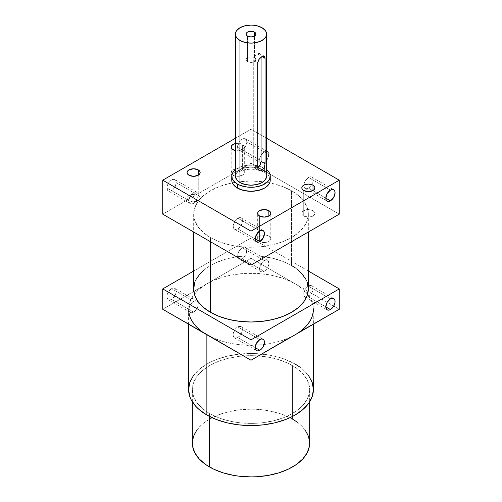 <?xml version="1.0" encoding="UTF-8"?>
<svg xmlns="http://www.w3.org/2000/svg" width="502" height="502" viewBox="0 0 502 502"><rect width="100%" height="100%" fill="white"/><g stroke="black" fill="none" stroke-linecap="round" stroke-linejoin="round"><path stroke-width="0.38" stroke-dasharray="2.51 1.88" d="M209.516 413.479L209.516 416.453L209.516 413.479L218.408 417.695L223.346 419.402L233.97 421.944L239.554 422.753L251 423.399L256.748 423.236L262.446 422.753L273.452 420.82L283.592 417.695L288.217 415.712L296.349 411.019L299.782 408.346L302.737 405.497L307.142 399.36L309.383 392.853L309.665 389.533A58.665 33.872 180 0 1 273.452 420.82A58.665 33.872 180 0 1 209.516 413.479L202.218 408.346L196.803 402.491L193.465 396.141L192.335 389.533A58.665 33.872 0 0 0 209.516 413.479M309.665 443.028A58.665 33.872 0 0 0 292.484 419.082L292.484 365.582A58.665 33.872 180 0 1 309.665 389.533L309.383 386.207L307.142 379.7L302.737 373.563L296.349 368.041L288.217 363.348L278.654 359.658L268.03 357.117L256.748 355.824L251 355.661L239.554 356.313L228.548 358.24L218.408 361.371L209.516 365.582L202.218 370.714L196.803 376.569L193.465 382.926L192.335 389.533L192.335 401.826M295.132 334.759A62.411 36.031 180 0 1 206.868 334.759M313.411 389.533A62.411 36.031 0 0 0 295.132 364.05L295.132 283.806A62.411 36.031 180 0 1 313.411 309.282L312.213 316.31L310.725 319.743L306.038 326.269L299.242 332.142M264.24 260.62A6.551 3.784 -60 0 1 267.516 260.293A6.551 3.784 -60 0 1 268.52 265.545A6.551 3.784 -60 0 1 264.24 271.318L242.171 258.58A6.551 3.784 120 0 0 246.457 252.807A6.551 3.784 120 0 0 245.453 247.555A6.551 3.784 120 0 0 242.171 247.881L264.24 260.62L266.01 259.998L268.093 260.77L268.871 263.293L268.093 266.719L266.01 269.888L264.24 271.318A6.551 3.784 -60 0 1 260.965 271.645A6.551 3.784 -60 0 1 259.961 266.393A6.551 3.784 -60 0 1 264.24 260.62L242.171 247.881L244.75 247.291L246.024 248.032L246.72 249.563L246.457 252.807L245.453 255.123L242.171 258.58L240.402 259.195L238.896 258.9L237.628 256.898L237.892 253.654L239.598 250.266L242.171 247.881A6.551 3.784 -60 0 0 237.892 253.654A6.551 3.784 -60 0 0 238.896 258.9A6.551 3.784 -60 0 0 242.171 258.58L264.24 271.318L261.667 271.902L259.961 270.484L259.697 267.547L261.667 263.004L264.24 260.62M193.628 301.382A6.551 3.784 -60 0 1 196.903 301.062A6.551 3.784 -60 0 1 197.913 306.308A6.551 3.784 -60 0 1 193.628 312.081L171.565 299.343A6.551 3.784 120 0 0 175.844 293.57A6.551 3.784 120 0 0 174.84 288.317A6.551 3.784 120 0 0 171.565 288.644L193.628 301.382L196.207 300.798L197.481 301.539L198.177 303.064L197.913 306.308L196.207 309.696L193.628 312.081A6.551 3.784 -60 0 1 190.352 312.407A6.551 3.784 -60 0 1 189.348 307.155A6.551 3.784 -60 0 1 193.628 301.382L171.565 288.644L174.138 288.06L175.418 288.801L176.108 290.325L176.108 292.415L175.418 294.743L172.468 298.721L170.661 299.763L168.289 299.669L167.022 297.661L167.285 294.417L168.992 291.034L171.565 288.644A6.551 3.784 -60 0 0 167.285 294.417A6.551 3.784 -60 0 0 168.289 299.669A6.551 3.784 -60 0 0 171.565 299.343L193.628 312.081L191.055 312.671L189.348 311.253L188.997 309.408L189.348 307.155L191.055 303.773L193.628 301.382M308.372 296.795A6.551 3.784 120 0 0 312.652 291.022A6.551 3.784 120 0 0 311.648 285.77A6.551 3.784 120 0 0 308.372 286.096L330.435 298.834L308.372 286.096A6.551 3.784 120 0 0 304.087 291.869A6.551 3.784 120 0 0 305.097 297.121A6.551 3.784 120 0 0 308.372 296.795L310.945 294.41L312.652 291.022L312.915 287.778L311.648 285.77L309.276 285.676L307.469 286.724L305.793 288.487L303.823 293.024L303.823 295.113L304.519 296.644L305.793 297.379L308.372 296.795L325.804 306.86L308.372 296.795M237.76 337.564A6.551 3.784 120 0 0 242.039 331.791A6.551 3.784 120 0 0 241.035 326.538A6.551 3.784 120 0 0 237.76 326.865L259.829 339.603L237.76 326.865A6.551 3.784 120 0 0 233.48 332.638A6.551 3.784 120 0 0 234.484 337.884A6.551 3.784 120 0 0 237.76 337.564L240.332 335.173L242.039 331.791L242.303 328.546L241.035 326.538L238.663 326.444L236.856 327.486L235.187 329.249L233.217 333.792L233.217 335.882L233.907 337.407L235.187 338.147L237.76 337.564L255.192 347.629L237.76 337.564M198.252 195.353A6.551 3.784 0 0 0 191.111 194.538A6.551 3.784 0 0 0 187.064 198.033A6.551 3.784 0 0 0 188.984 200.706L188.984 175.223L188.984 200.706A6.551 3.784 0 0 0 196.125 201.528A6.551 3.784 0 0 0 200.172 198.033A6.551 3.784 0 0 0 198.252 195.353L194.895 194.318L191.111 194.538L188.168 195.931L187.064 198.033L187.566 199.476L188.984 200.706L192.341 201.741L197.261 201.177L199.068 200.129L200.047 198.767L200.047 197.292L198.252 195.353L198.252 175.223L198.252 195.353M235.4 143.541A6.551 3.784 180 0 1 242.384 144.4L242.384 169.877A6.551 3.784 0 0 0 235.243 169.055A6.551 3.784 0 0 0 231.196 172.55A6.551 3.784 0 0 0 233.116 175.223L233.116 149.747L233.116 175.223A6.551 3.784 0 0 0 240.257 176.045A6.551 3.784 0 0 0 244.305 172.55A6.551 3.784 0 0 0 242.384 169.877L239.027 168.841L235.243 169.055L232.3 170.448L231.322 171.816L231.322 173.29L232.3 174.652L234.108 175.694L237.747 176.334L242.384 175.223L243.803 173.999L244.305 172.55L243.803 171.107L242.384 169.877L242.384 144.4L244.173 146.333L243.803 148.523L242.384 149.747L239.027 150.782L235.243 150.569M268.859 236.122A6.551 3.784 0 0 0 261.718 235.3A6.551 3.784 0 0 0 257.677 238.795A6.551 3.784 0 0 0 259.597 241.468L259.597 215.992L259.597 241.468A6.551 3.784 0 0 0 266.738 242.29A6.551 3.784 0 0 0 270.779 238.795A6.551 3.784 0 0 0 268.859 236.122L265.508 235.087L261.718 235.3L258.781 236.693L257.677 238.795L258.172 240.245L259.597 241.468L264.228 242.579L267.867 241.939L269.674 240.897L270.653 239.536L270.283 237.346L268.859 236.122L268.859 215.992L268.859 236.122M312.991 210.639A6.551 3.784 0 0 0 305.85 209.823A6.551 3.784 0 0 0 301.809 213.319A6.551 3.784 0 0 0 303.723 215.992L303.723 190.515L303.723 215.992A6.551 3.784 0 0 0 310.863 216.814A6.551 3.784 0 0 0 314.911 213.319A6.551 3.784 0 0 0 312.991 210.639L309.634 209.604L305.85 209.823L302.913 211.216L301.809 213.319L302.304 214.762L303.723 215.992L308.36 217.102L311.999 216.462L313.806 215.421L314.785 214.053L314.785 212.578L312.991 210.639L312.991 190.515L312.991 210.639M210.457 237.565L210.457 241.713L210.457 237.565L203.329 232.552L198.033 226.829L194.77 220.616L193.665 214.159L194.77 207.702L198.033 201.49L203.329 195.767L210.457 190.754L219.148 186.637L229.063 183.581L239.818 181.693L251 181.059L262.182 181.693L272.937 183.581L282.852 186.637L291.543 190.754A57.335 33.101 180 0 1 308.335 214.159A57.335 33.101 180 0 1 272.937 244.744A57.335 33.101 180 0 1 210.457 237.565A57.335 33.101 180 0 1 193.665 214.159A57.335 33.101 180 0 1 232.313 182.866A57.335 33.101 180 0 1 238.833 181.812A57.335 33.101 180 0 1 263.167 181.812A57.335 33.101 180 0 1 269.687 182.866A57.335 33.101 180 0 1 291.543 190.754L298.671 195.767L303.967 201.49L307.23 207.702L308.335 214.159L307.23 220.616L303.967 226.829L298.671 232.552L291.543 237.565L282.852 241.682L272.937 244.744L262.182 246.626L251 247.26L239.818 246.626L229.063 244.744L219.148 241.682L210.457 237.565M308.335 288.901A57.335 33.101 0 0 0 291.543 265.495L291.543 190.754L291.543 265.495A57.335 33.101 0 0 0 229.063 258.317A57.335 33.101 0 0 0 193.665 288.901M268.815 154.547A6.551 3.784 -60 0 1 265.953 161.142A6.551 3.784 -60 0 1 260.908 162.899A6.551 3.784 -60 0 1 259.547 159.9L237.54 147.193A6.551 3.784 120 0 0 238.896 150.192A6.551 3.784 120 0 0 243.947 148.435A6.551 3.784 120 0 0 246.808 141.84L268.815 154.547L267.459 159.115L264.184 162.573L262.408 163.188L260.908 162.899L259.898 161.744L259.547 159.9A6.551 3.784 -60 0 1 262.408 153.305A6.551 3.784 -60 0 1 267.459 151.548A6.551 3.784 -60 0 1 268.815 154.547L246.808 141.84L246.457 140.002L244.75 138.583L242.171 139.167L238.896 142.624L237.54 147.193L237.892 149.038L238.896 150.192L241.267 150.286L243.947 148.435L246.024 145.266L246.808 141.84A6.551 3.784 120 0 0 245.453 138.841A6.551 3.784 120 0 0 240.402 140.598A6.551 3.784 120 0 0 237.54 147.193L259.547 159.9L260.908 155.331L264.184 151.874L265.953 151.259L267.459 151.548L268.463 152.702L268.815 154.547M198.202 195.316A6.551 3.784 -60 0 1 195.347 201.911A6.551 3.784 -60 0 1 190.296 203.661A6.551 3.784 -60 0 1 188.94 200.662L166.934 187.961A6.551 3.784 120 0 0 168.289 190.961A6.551 3.784 120 0 0 173.341 189.204A6.551 3.784 120 0 0 176.196 182.609L198.202 195.316L196.847 199.884L193.571 203.341L191.802 203.956L190.296 203.661L189.292 202.507L188.94 200.662A6.551 3.784 -60 0 1 191.802 194.073A6.551 3.784 -60 0 1 196.847 192.316A6.551 3.784 -60 0 1 198.202 195.316L176.196 182.609L175.418 180.086L174.138 179.352L172.468 179.515L170.661 180.557L167.712 184.535L167.022 186.863L167.022 188.953L168.289 190.961L170.661 191.055L173.341 189.204L175.418 186.035L176.196 182.609A6.551 3.784 120 0 0 174.84 179.609A6.551 3.784 120 0 0 169.789 181.366A6.551 3.784 120 0 0 166.934 187.961L188.94 200.662L190.296 196.1L193.571 192.642L195.347 192.021L196.847 192.316L197.851 193.471L198.202 195.316M308.429 188.118A6.551 3.784 120 0 0 312.708 182.345A6.551 3.784 120 0 0 311.704 177.093A6.551 3.784 120 0 0 308.429 177.419L330.435 190.126L308.429 177.419A6.551 3.784 120 0 0 303.804 185.119A6.551 3.784 120 0 0 305.153 188.445A6.551 3.784 120 0 0 308.429 188.118L311.002 185.734L312.708 182.345L312.972 179.101L311.704 177.093L310.198 176.804L308.429 177.419L305.153 180.877L303.886 184.347L303.886 186.437L304.576 187.968L306.653 188.733L308.429 188.118L325.804 198.152L308.429 188.118M237.816 228.887A6.551 3.784 120 0 0 242.102 223.114A6.551 3.784 120 0 0 241.092 217.862A6.551 3.784 120 0 0 237.816 218.188L259.829 230.889L237.816 218.188A6.551 3.784 120 0 0 233.537 223.961A6.551 3.784 120 0 0 234.541 229.207A6.551 3.784 120 0 0 237.816 228.887L240.395 226.496L242.102 223.114L242.366 219.87L241.092 217.862L238.72 217.768L236.913 218.809L235.243 220.573L233.273 225.116L233.273 227.205L233.963 228.73L235.243 229.47L237.816 228.887L255.192 238.914L237.816 228.887M267.008 170.002L264.617 168.314L264.617 172.33A19.252 11.113 0 0 0 261.209 170.762A19.252 11.113 0 0 0 241.669 170.467A19.252 11.113 0 0 0 231.748 180.187L232.119 178.022L233.21 175.932L237.383 172.33L243.633 169.921L251 169.074L258.367 169.921L264.617 172.33L268.79 175.932L269.881 178.022L270.252 180.187A19.252 11.113 0 0 0 264.617 172.33L264.617 168.314A19.252 11.113 180 0 1 266.6 169.663M254.476 57.579A4.913 2.836 0 0 0 249.117 56.964A4.913 2.836 0 0 0 246.087 59.587A4.913 2.836 0 0 0 247.524 61.595L247.524 36.113L247.524 61.595A4.913 2.836 0 0 0 252.882 62.21A4.913 2.836 0 0 0 255.913 59.587A4.913 2.836 0 0 0 254.476 57.579L251.96 56.801L249.117 56.964L246.915 58.012L246.087 59.587L246.457 60.673L247.524 61.595L251 62.424L254.476 61.595L255.819 60.14L255.543 58.502L254.476 57.579L254.476 36.113L254.476 57.579M260.525 57.705L262.031 56.613L257.4 53.94A5.202 3.006 120 0 0 253.723 60.309L257.727 62.618L253.723 60.309L253.723 165.622A5.202 3.006 120 0 0 254.796 168.001A5.202 3.006 120 0 0 257.727 167.542M266.6 176.177A15.6 9.011 0 0 0 262.508 170.096A15.6 9.011 0 0 0 262.031 169.808L262.031 27.735L262.031 169.808A15.6 9.011 0 0 0 245.026 167.85A15.6 9.011 0 0 0 235.4 176.177M202.758 332.142L195.962 326.269L191.275 319.743L189.787 316.31L188.589 309.282L189.787 302.254L193.339 295.49L199.106 289.265L206.868 283.806L162.736 309.282L211.405 281.427L221.583 277.506L232.884 274.801L244.882 273.421L257.118 273.421L269.116 274.801L274.883 275.993L285.676 279.319L295.132 283.806L251 258.323L206.868 283.806A62.411 36.031 180 0 1 295.132 283.806L302.894 289.265L308.661 295.49L310.725 298.822L313.11 305.749L313.411 324.204M193.339 375.741L199.106 369.51L206.868 364.05L211.405 361.678L216.324 359.57L227.117 356.238L238.826 354.192L251 353.496L257.118 353.672L269.116 355.052L280.417 357.75L285.676 359.57L295.132 364.05L295.132 283.806L339.264 309.282L251 258.323L206.868 283.806A62.411 36.031 180 0 0 194.387 294.116A62.411 36.031 180 0 0 188.589 309.282L188.589 324.204M290.595 337.137L280.417 341.059L269.116 343.763L263.173 344.623L251 345.313L238.826 344.623L232.884 343.763L221.583 341.059L211.405 337.137M251 163.2L162.736 214.159L251 163.2L339.264 214.159L251 163.2L251 129.234L266.6 138.238L251 129.234L251 163.2M263.355 56.073L262.031 56.613L261.078 56.061L261.078 57.259L261.078 56.061L262.031 56.613L257.4 53.94L254.796 56.682L253.723 60.309L253.723 165.622L253.999 167.084L255.355 168.208L258.116 167.248M259.998 53.683L260.795 54.599L261.078 56.061A5.202 3.006 120 0 0 259.998 53.683A5.202 3.006 120 0 0 257.4 53.94L259.44 53.476L264.322 56.18M257.727 167.932L253.723 165.622L257.727 167.932M262.031 170.423L260.532 170.856M235.4 169.663A19.252 11.113 0 0 1 264.617 168.314L258.367 165.905L254.759 165.271L247.241 165.271L240.301 166.934L234.992 170.002M235.695 174.42L238.03 171.169L242.334 168.685L245.026 167.85L251 167.166L256.974 167.85L259.666 168.685L263.97 171.169L266.305 174.42M235.4 138.238L251 129.234L235.4 138.238M235.243 143.578L239.027 143.365L242.384 144.4A6.551 3.784 180 0 1 244.305 147.073A6.551 3.784 180 0 1 235.4 150.6M308.335 271.042L251 237.942L193.665 271.042L251 237.942L251 258.323L251 237.942L308.335 271.042M194.77 282.438L196.138 279.288M203.329 270.509L210.457 265.495L214.63 263.312L223.974 259.703L234.359 257.225L245.378 255.957L256.622 255.957L262.182 256.434L272.937 258.317L282.852 261.379L291.543 265.495M295.32 267.899L298.671 270.509M305.862 279.288L307.23 282.438M299.242 366.673L302.894 369.51L308.661 375.741M188.702 311.453A62.411 36.031 180 0 1 188.589 309.282M188.589 389.533A62.411 36.031 180 0 1 227.117 356.238A62.411 36.031 180 0 1 295.132 364.05M196.803 430.07L202.218 424.215L205.651 421.542L213.783 416.848L223.346 413.159L233.97 410.617L239.554 409.808L251 409.161L256.748 409.325L268.03 410.617L278.654 413.159L283.592 414.865L292.484 419.082L292.484 365.582A58.665 33.872 0 0 0 228.548 358.24A58.665 33.872 0 0 0 192.335 389.533M296.349 421.542L299.782 424.215L305.197 430.07M192.335 443.028A58.665 33.872 180 0 1 228.548 411.74A58.665 33.872 180 0 1 292.484 419.082M309.665 389.533L309.665 401.826M267.516 260.293L245.453 247.555M196.903 301.062L174.84 288.317M311.648 285.77L333.711 298.514M241.035 326.538L263.104 339.277M187.064 198.033L187.064 172.55M231.196 172.55L231.196 147.073M257.677 238.795L257.677 213.319M301.809 213.319L301.809 187.836M308.335 214.159L308.335 232.018M260.908 162.899L238.896 150.192M190.296 203.661L168.289 190.961M311.704 177.093L333.711 189.8M241.092 217.862L263.104 230.569M246.087 59.587L246.087 34.111M254.796 168.001L259.12 170.498M255.913 59.587L255.913 34.111M234.541 229.207L256.547 241.914M305.153 188.445L327.16 201.151M196.847 192.316L174.84 179.609M267.459 151.548L245.453 138.841M193.665 214.159L193.665 232.018M314.911 213.319L314.911 187.836M270.779 238.795L270.779 213.319M244.305 172.55L244.305 147.073M200.172 198.033L200.172 172.55M234.484 337.884L256.547 350.628M305.097 297.121L327.16 309.859M190.352 312.407L168.289 299.669M260.965 271.645L238.896 258.9"/><path stroke-width="0.75" d="M192.335 401.826L192.335 443.028A58.665 33.872 180 0 0 209.516 466.979L209.516 416.453L209.516 466.979A58.665 33.872 0 0 0 273.452 474.321A58.665 33.872 0 0 0 309.665 443.028L309.383 446.347L307.142 452.86L302.737 458.997L296.349 464.519L288.217 469.213L278.654 472.903L268.03 475.444L256.748 476.737L251 476.9L239.554 476.247L233.97 475.444L223.346 472.903L213.783 469.213L205.651 464.519L199.263 458.997L194.858 452.86L192.617 446.347L192.335 443.028L193.465 436.42L196.803 430.07M211.405 337.137L162.736 309.282L206.868 334.759L206.868 415.01A62.411 36.031 0 0 0 274.883 422.822A62.411 36.031 0 0 0 313.411 389.533L312.213 396.561L308.661 403.319L302.894 409.55L295.132 415.01L290.595 417.382L285.676 419.49L274.883 422.822L263.173 424.868L251 425.564L238.826 424.868L227.117 422.822L216.324 419.49L206.868 415.01L199.106 409.55L195.962 406.513L191.275 399.987L189.787 396.561L188.589 389.533L189.787 382.499L193.339 375.741M313.411 309.282A62.411 36.031 180 0 1 295.132 334.759L339.264 309.282L339.264 288.901L308.335 271.042L339.264 288.901L251 339.854L251 360.241L290.595 337.137M330.435 309.533L325.804 306.86L326.582 309.383L327.862 310.123L329.532 309.954L332.211 308.102L334.288 304.934L334.978 302.606L334.978 300.516L333.711 298.514A6.551 3.784 -60 0 1 334.715 303.76A6.551 3.784 -60 0 1 330.435 309.533L325.804 306.86L327.16 302.292L330.435 298.834A6.551 3.784 -60 0 1 333.711 298.514L332.211 298.219L330.435 298.834A6.551 3.784 120 0 0 326.156 304.607A6.551 3.784 120 0 0 327.16 309.859A6.551 3.784 120 0 0 330.435 309.533M259.829 350.302L255.192 347.629L255.543 349.467L257.25 350.885L258.925 350.722L261.598 348.871L263.104 346.844L264.372 343.374L264.108 340.431L263.104 339.277A6.551 3.784 -60 0 1 264.108 344.529A6.551 3.784 -60 0 1 259.829 350.302L255.192 347.629L256.547 343.061L259.829 339.603A6.551 3.784 -60 0 1 263.104 339.277L261.598 338.988L259.829 339.603A6.551 3.784 120 0 0 255.543 345.376A6.551 3.784 120 0 0 256.547 350.628A6.551 3.784 120 0 0 259.829 350.302M198.252 169.877L198.252 175.223L193.621 176.334L188.984 175.223A6.551 3.784 180 0 1 187.064 172.55A6.551 3.784 180 0 1 191.111 169.055A6.551 3.784 180 0 1 198.252 169.877L199.67 171.1L200.172 172.55L199.67 173.999L198.252 175.223L198.252 169.877A6.551 3.784 180 0 1 200.172 172.55A6.551 3.784 180 0 1 196.125 176.045A6.551 3.784 180 0 1 188.984 175.223L187.566 173.999L187.064 172.55L187.566 171.1L188.984 169.877L193.621 168.766L198.252 169.877M233.116 149.747A6.551 3.784 180 0 1 231.196 147.073A6.551 3.784 180 0 1 235.4 143.541L232.3 144.971L231.196 147.073L232.3 149.176L235.4 150.6A6.551 3.784 180 0 1 233.116 149.747M268.859 210.639L268.859 215.992L264.228 217.102L259.597 215.992A6.551 3.784 180 0 1 257.677 213.319A6.551 3.784 180 0 1 261.718 209.823A6.551 3.784 180 0 1 268.859 210.639L270.283 211.869L270.779 213.319L270.283 214.762L268.859 215.992L268.859 210.639A6.551 3.784 180 0 1 270.779 213.319A6.551 3.784 180 0 1 266.738 216.814A6.551 3.784 180 0 1 259.597 215.992L258.172 214.762L257.677 213.319L258.172 211.869L259.597 210.639L264.228 209.535L268.859 210.639M312.991 185.163L312.991 190.515L308.36 191.62L303.723 190.515A6.551 3.784 180 0 1 301.809 187.836A6.551 3.784 180 0 1 305.85 184.341A6.551 3.784 180 0 1 312.991 185.163L314.409 186.393L314.911 187.836L314.409 189.285L312.991 190.515L312.991 185.163A6.551 3.784 180 0 1 314.911 187.836A6.551 3.784 180 0 1 310.863 191.331A6.551 3.784 180 0 1 303.723 190.515L302.304 189.285L301.809 187.836L302.304 186.393L303.723 185.163L308.36 184.058L312.991 185.163M210.457 241.713L210.457 312.307A57.335 33.101 0 0 0 272.937 319.479A57.335 33.101 0 0 0 308.335 288.901L307.23 295.358L303.967 301.564L298.671 307.287L291.543 312.307L282.852 316.423L272.937 319.479L262.182 321.362L251 322.002L239.818 321.362L229.063 319.479L219.148 316.423L210.457 312.307L203.329 307.287L198.033 301.564L194.77 295.358L193.665 288.901A57.335 33.101 0 0 0 210.457 312.307L210.457 241.713M330.435 200.825L325.804 198.152L327.16 193.584L330.435 190.126A6.551 3.784 -60 0 1 333.711 189.8A6.551 3.784 -60 0 1 334.715 195.052A6.551 3.784 -60 0 1 330.435 200.825L328.659 201.44L327.16 201.151L326.156 199.997L325.804 198.152L330.435 200.825A6.551 3.784 -60 0 1 327.16 201.151A6.551 3.784 -60 0 1 326.156 195.899A6.551 3.784 -60 0 1 330.435 190.126L332.211 189.511L333.711 189.8L334.715 190.955L335.066 192.799L333.711 197.368L330.435 200.825M259.829 241.594L255.192 238.914L256.547 234.352L259.829 230.889A6.551 3.784 -60 0 1 263.104 230.569A6.551 3.784 -60 0 1 264.108 235.814A6.551 3.784 -60 0 1 259.829 241.594L258.053 242.209L256.547 241.914L255.543 240.759L255.192 238.914L259.829 241.594A6.551 3.784 -60 0 1 256.547 241.914A6.551 3.784 -60 0 1 255.543 236.668A6.551 3.784 -60 0 1 259.829 230.889L261.598 230.274L263.104 230.569L264.108 231.723L264.46 233.568L263.104 238.13L259.829 241.594M237.383 188.049A19.252 11.113 0 0 0 258.367 190.459A19.252 11.113 0 0 0 270.252 180.187L269.881 182.358L268.79 184.441L264.617 188.049L258.367 190.459L251 191.306L243.633 190.459L237.383 188.049L233.21 184.441L232.119 182.358L231.748 180.187A19.252 11.113 0 0 0 237.383 188.049L237.383 184.033L240.301 185.42L247.241 187.077L254.759 187.077L261.699 185.42L267.008 182.351L268.79 180.431L269.881 178.342L270.252 176.177A19.252 11.113 180 0 1 258.367 186.443A19.252 11.113 180 0 1 237.383 184.033L237.383 188.049M266.6 169.663A19.252 11.113 180 0 1 270.252 176.177L269.881 174.006L268.79 171.922L266.6 169.663M254.476 32.103L254.476 36.113L251 36.947L247.524 36.113A4.913 2.836 180 0 1 246.087 34.111A4.913 2.836 180 0 1 249.117 31.488A4.913 2.836 180 0 1 254.476 32.103L255.543 33.025L255.913 34.111L255.543 35.196L254.476 36.113L254.476 32.103A4.913 2.836 180 0 1 255.913 34.111A4.913 2.836 180 0 1 252.882 36.728A4.913 2.836 180 0 1 247.524 36.113L246.457 35.196L246.087 34.111L246.457 33.025L247.524 32.103L251 31.268L254.476 32.103M262.013 56.626L264.322 56.18L265.081 58.376L265.081 163.69L264.322 167.499L262.031 170.423L260.532 170.856L259.12 170.498L258.103 169.456L257.727 167.932L257.727 62.618L259.12 59.18L262.031 56.613L265.081 58.376L265.081 163.69L261.078 161.374L261.078 57.259L261.078 161.374L265.081 163.69L264.322 167.499L262.031 170.423M239.969 182.546A15.6 9.011 0 0 0 256.974 184.498A15.6 9.011 0 0 0 266.6 176.177L265.414 179.622L262.031 182.546L256.974 184.498L251 185.182L245.026 184.498L239.969 182.546L236.586 179.622L235.4 176.177A15.6 9.011 0 0 0 239.969 182.546L239.969 40.48A15.6 9.011 180 0 1 235.4 34.111A15.6 9.011 180 0 1 245.026 25.784A15.6 9.011 180 0 1 262.031 27.735A15.6 9.011 180 0 1 266.6 34.111A15.6 9.011 180 0 1 256.974 42.432A15.6 9.011 180 0 1 239.969 40.48L239.969 182.546M260.532 170.856L258.543 170.052L257.727 167.932L257.727 62.618L258.549 60.014L260.525 57.705M188.702 311.453A62.411 36.031 180 0 0 206.868 334.759L251 360.241L202.758 332.142M299.242 332.142L339.264 309.282L339.264 288.901L251 339.854L251 360.241L295.132 334.759M162.736 214.159L251 265.119L339.264 214.159L339.264 180.187L251 231.146L251 265.119L339.264 214.159L339.264 180.187L251 231.146L162.736 180.187L162.736 214.159L251 265.119L251 231.146L162.736 180.187L235.4 138.238L162.736 180.187L162.736 214.159M262.031 27.735L256.974 25.784L254.043 25.276L251 25.1L245.026 25.784L239.969 27.735L236.586 30.66L235.695 32.348L235.695 35.868L236.586 37.556L239.969 40.48L245.026 42.432L251 43.116L256.974 42.432L262.031 40.48L265.414 37.556L266.305 35.868L266.305 32.348L265.414 30.66L262.031 27.735M263.337 56.073L264.654 56.488L265.081 58.376L262.031 56.613M263.889 56.042L264.322 56.18M257.727 167.542A5.202 3.006 120 0 0 261.078 161.374L259.998 165.001L257.4 167.743M235.4 169.663L233.21 171.922L232.119 174.006L231.748 176.177L232.119 178.342L233.21 180.431L237.383 184.033A19.252 11.113 0 0 1 231.748 176.177A19.252 11.113 0 0 1 235.4 169.663M235.4 34.111L235.695 174.42M266.305 174.42L266.6 34.111M266.6 138.238L339.264 180.187L266.6 138.238M162.736 288.901L251 339.854L162.736 288.901L193.665 271.042L162.736 288.901L162.736 309.282L162.736 288.901M193.665 232.018L193.665 288.901L194.77 282.438M196.138 279.288L200.436 273.295L203.329 270.509M291.543 265.495L295.32 267.899M298.671 270.509L301.564 273.295L305.862 279.288M307.23 282.438L308.335 288.901L308.335 232.018M295.132 364.05L299.242 366.673M308.661 375.741L312.213 382.499L313.411 389.533L313.411 324.204M206.868 334.759L206.868 415.01A62.411 36.031 180 0 1 188.589 389.533L188.589 324.204M292.484 419.082L296.349 421.542M305.197 430.07L308.535 436.42L309.665 443.028L309.665 401.826M270.252 180.187L270.252 176.177M231.748 180.187L231.748 176.177"/></g></svg>
